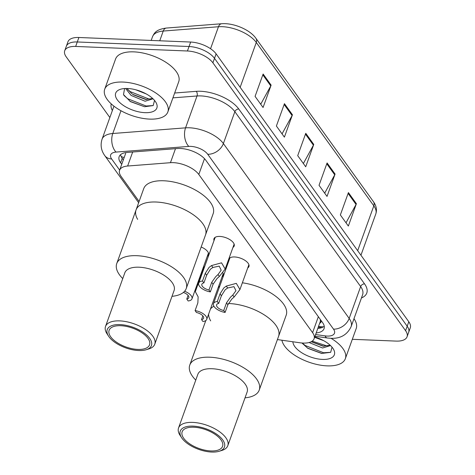 <?xml version="1.0" encoding="UTF-8"?>
<svg xmlns="http://www.w3.org/2000/svg" width="475" height="475" viewBox="0 0 475 475"><rect width="100%" height="100%" fill="white"/><g stroke="black" fill="none" stroke-linecap="round" stroke-linejoin="round"><path stroke-width="0.71" d="M203.098 270.026A10.735 4.993 19.8 0 1 203.057 268.161A10.735 4.993 19.8 0 1 204.672 266.54M214.017 240.582A10.735 4.993 19.8 0 1 213.97 238.717A10.735 4.993 19.8 0 1 219.812 236.431A10.735 4.993 19.8 0 1 230.304 239.911A10.735 4.993 19.8 0 1 234.181 245.997A10.735 4.993 19.8 0 1 232.958 247.404M228.778 261.108A10.735 4.993 19.8 0 1 228.736 259.243A10.735 4.993 19.8 0 1 234.573 256.957A10.735 4.993 19.8 0 1 245.07 260.437A10.735 4.993 19.8 0 1 248.942 266.522A10.735 4.993 19.8 0 1 247.724 267.93M277.406 339.583L299.974 342.778A20.134 9.357 -160.2 0 0 303.133 343.069A20.134 9.357 -160.2 0 0 314.082 338.776A20.134 9.357 -160.2 0 0 312.598 332.666L198.811 174.473A20.134 9.357 -160.2 0 0 170.442 162.693L127.633 166.024A20.134 9.357 -160.2 0 0 119.593 170.276A20.134 9.357 -160.2 0 0 121.072 176.385L139.11 201.453M319.687 323.202A6.709 3.117 -160.2 0 0 320.483 320.031L320.346 319.835A20.134 9.357 19.8 0 1 320.114 322.003L314.082 338.776M197.701 282.916L198.206 283.617M222.917 272.887A10.735 4.993 19.8 0 1 223.262 275.435A10.735 4.993 19.8 0 1 222.039 276.842M201.168 247A10.735 4.993 19.8 0 1 208.495 254.909A10.735 4.993 19.8 0 1 207.278 256.316M316.19 332.922A20.134 9.357 -160.2 0 0 324.051 328.682A20.134 9.357 -160.2 0 0 322.572 322.572L205.847 160.301A20.134 9.357 -160.2 0 0 177.478 148.521L127.175 152.433A20.134 9.357 -160.2 0 0 119.136 156.685A20.134 9.357 -160.2 0 0 120.614 162.794L121.731 164.338M324.235 326.224A20.134 9.357 19.8 0 1 317.799 328.445M109.856 117.533L66.203 56.846A20.134 9.357 19.8 0 1 64.725 50.736A20.134 9.357 19.8 0 1 75.668 46.443L187.435 50.991A20.134 9.357 19.8 0 1 212.895 62.819L405.579 330.689A20.134 9.357 19.8 0 1 407.057 336.799A20.134 9.357 19.8 0 1 396.108 341.098L352.319 339.31M64.725 50.736L67.943 41.794A20.134 9.357 19.8 0 1 78.892 37.495L190.659 42.043A20.134 9.357 19.8 0 1 216.113 53.871L408.797 321.747L407.188 326.218A20.134 9.357 19.8 0 1 408.666 332.328A20.134 9.357 19.8 0 0 407.188 326.218L214.504 58.342L407.188 326.218L405.579 330.689M190.659 42.043L189.044 46.52A20.134 9.357 19.8 0 1 214.504 58.342A20.134 9.357 19.8 0 0 189.044 46.52L77.282 41.972L189.044 46.52L187.435 50.991M66.334 46.265A20.134 9.357 19.8 0 1 77.282 41.972A20.134 9.357 19.8 0 0 66.334 46.265M123.34 159.867L122.229 158.317A20.134 9.357 19.8 0 1 120.561 154.672M263.126 74.023L255.075 96.383L263.067 107.498L271.118 85.138L263.126 74.023M260.728 104.245L270.768 85.91A5.367 3.937 -35.7 0 0 271.118 85.138M284.442 103.663L276.391 126.023L284.388 137.138L292.44 114.778L284.442 103.663M282.049 133.885L292.089 115.55A5.367 3.937 -35.7 0 0 292.44 114.778M348.407 192.583L340.355 214.943L348.347 226.058L356.398 203.698L348.407 192.583M346.008 222.805L356.048 204.47A5.367 3.937 -35.7 0 0 356.398 203.698M327.085 162.943L319.034 185.303L327.026 196.418L335.077 174.058L327.085 162.943M324.686 193.165L334.727 174.83A5.367 3.937 -35.7 0 0 335.077 174.058M305.763 133.303L297.712 155.663L305.71 166.778L313.761 144.418L305.763 133.303M303.365 163.525L313.411 145.19A5.367 3.937 -35.7 0 0 313.761 144.418M408.797 321.747A20.134 9.357 19.8 0 1 410.275 327.857L407.057 336.799M331.045 338.313A33.553 15.598 19.8 0 1 345.337 358.702A33.553 15.598 19.8 0 1 327.091 365.863A33.553 15.598 19.8 0 1 281.918 340.225M353.988 318.683A33.553 15.598 19.8 0 1 356.208 328.51L345.337 358.702M311.202 341.739L323.142 346.216L330.178 345.254M309.088 342.528L322.567 347.997L330.505 345.562M314.61 337.298L323.671 340.67M301.934 342.997L307.883 348.353L321.617 353.442L330.671 352.331L332.031 347.183M314.735 336.953A21.88 10.171 19.8 0 1 333.1 348.62A21.88 10.171 19.8 0 1 322.454 359.415A21.88 10.171 19.8 0 1 292.897 341.774M311.267 341.709L324.057 346.311M307.402 348.044L322.068 353.495M312.194 341.151L326.159 345.663L329.205 345.8M302.231 343.021L305.241 345.515L323.6 352.765L330.689 352.313M229.164 303.537A36.913 17.159 19.8 0 1 265.234 315.513A36.913 17.159 19.8 0 1 278.546 336.419A36.913 17.159 -160.2 0 0 275.838 325.221A36.913 17.159 -160.2 0 0 228.404 303.513A36.913 17.159 19.8 0 1 229.164 303.537M242.369 282.797A36.913 17.159 19.8 0 1 286.199 315.174L259.225 390.088A36.913 17.159 19.8 0 1 245.023 397.836M210.674 320.886A36.913 17.159 19.8 0 1 208.608 314.153M210.467 308.993A36.913 17.159 19.8 0 1 213.898 306.221A36.913 17.159 -160.2 0 0 210.467 308.993M218.114 287.749A36.913 17.159 19.8 0 1 219.771 286.14M195.771 380.107A36.913 17.159 19.8 0 1 192.482 376.283A36.913 17.159 19.8 0 1 189.768 365.085A36.913 17.159 19.8 0 1 219.872 358.488A36.913 17.159 19.8 0 1 256.512 378.89A36.913 17.159 19.8 0 1 259.225 390.088M181.604 437.707L180.037 435.314A26.172 12.166 19.8 0 1 178.535 427.981L197.855 374.312A26.172 12.166 19.8 0 1 219.207 369.633A26.172 12.166 19.8 0 1 245.189 384.103A26.172 12.166 19.8 0 1 247.113 392.041L227.786 445.716A26.172 12.166 19.8 0 1 221.956 450.407L219.224 451.25A23.489 10.919 19.8 0 1 181.984 438.253A23.489 10.919 19.8 0 1 181.604 437.707A23.489 10.919 19.8 0 1 193.462 426.14A23.489 10.919 19.8 0 1 222.727 439.915A23.489 10.919 19.8 0 1 219.224 451.25M178.535 427.981A26.172 12.166 19.8 0 1 199.88 423.302A26.172 12.166 19.8 0 1 225.862 437.772A26.172 12.166 19.8 0 1 227.786 445.716M220.982 439.844A21.476 9.981 19.8 0 1 222.561 446.358A21.476 9.981 19.8 0 1 205.046 450.199A21.476 9.981 19.8 0 1 183.73 438.324A21.476 9.981 19.8 0 1 182.151 431.811A21.476 9.981 19.8 0 1 199.666 427.969A21.476 9.981 19.8 0 1 220.982 439.844M122.948 82.056A33.553 15.598 19.8 0 1 155.741 92.946A33.553 15.598 19.8 0 1 167.847 111.946A33.553 15.598 19.8 0 1 149.601 119.106A33.553 15.598 19.8 0 1 116.808 108.217A33.553 15.598 19.8 0 1 104.702 89.217A33.553 15.598 19.8 0 1 122.948 82.056M104.702 89.217L115.573 59.025A33.553 15.598 19.8 0 1 133.819 51.864A33.553 15.598 19.8 0 1 166.606 62.753A33.553 15.598 19.8 0 1 178.713 81.759L167.847 111.946M127.003 88.481L131.735 93.634L133.517 94.863L145.647 99.459L152.689 98.497M125.632 88.487L131.094 95.41L145.077 101.24L153.015 98.806M135.862 89.811L146.175 93.913M124.593 88.54L123.5 94.602L130.393 101.603L144.548 106.738L153.176 105.575L154.535 100.433M144.964 112.664A21.88 10.171 19.8 0 1 119.54 102.362A21.88 10.171 19.8 0 1 120.561 89.247A21.88 10.171 19.8 0 1 127.585 88.498A21.88 10.171 19.8 0 1 155.604 101.864A21.88 10.171 19.8 0 1 144.964 112.664M132.78 94.377L146.567 99.554M129.907 101.288L144.578 106.744M127.591 89.442L130.304 91.657L148.669 98.907L151.709 99.049M123.939 95.457L127.745 98.758L146.11 106.008L153.199 105.563M156.138 202.023A36.913 17.159 19.8 0 1 192.209 213.999A36.913 17.159 19.8 0 1 205.527 234.899A36.913 17.159 -160.2 0 0 202.813 223.701A36.913 17.159 -160.2 0 0 166.173 203.3A36.913 17.159 -160.2 0 0 136.07 209.897A36.913 17.159 19.8 0 1 156.138 202.023M137.649 219.367A36.913 17.159 19.8 0 1 136.07 209.897L143.717 188.652A36.913 17.159 19.8 0 1 163.786 180.773A36.913 17.159 19.8 0 1 199.856 192.755A36.913 17.159 19.8 0 1 213.174 213.655L186.206 288.574A36.913 17.159 19.8 0 1 172.003 296.317M122.752 278.587A36.913 17.159 19.8 0 1 119.457 274.764A36.913 17.159 19.8 0 1 116.743 263.566A36.913 17.159 19.8 0 1 146.846 256.969A36.913 17.159 19.8 0 1 183.493 277.37A36.913 17.159 19.8 0 1 186.206 288.574M108.585 336.187L107.018 333.794A26.172 12.166 19.8 0 1 105.515 326.468L124.836 272.793A26.172 12.166 19.8 0 1 146.181 268.114A26.172 12.166 19.8 0 1 172.164 282.583A26.172 12.166 19.8 0 1 174.088 290.528L154.767 344.197A26.172 12.166 19.8 0 1 148.936 348.887L146.199 349.731A23.489 10.919 19.8 0 1 108.959 336.739A23.489 10.919 19.8 0 1 108.585 336.187A23.489 10.919 19.8 0 1 120.442 324.621A23.489 10.919 19.8 0 1 149.708 338.396A23.489 10.919 19.8 0 1 146.199 349.731M105.515 326.468A26.172 12.166 19.8 0 1 126.861 321.789A26.172 12.166 19.8 0 1 152.843 336.253A26.172 12.166 19.8 0 1 154.767 344.197M147.963 338.325A21.476 9.981 19.8 0 1 149.542 344.844A21.476 9.981 19.8 0 1 132.026 348.68A21.476 9.981 19.8 0 1 110.705 336.811A21.476 9.981 19.8 0 1 109.125 330.291A21.476 9.981 19.8 0 1 126.641 326.456A21.476 9.981 19.8 0 1 147.963 338.325M223.737 310.513L226.498 302.842L230.488 297.196L232.762 295.094L235.95 290.718L233.967 286.657L227.656 287.993L225.156 289.786L221.409 295.777L218.648 303.442A6.709 3.117 -160.2 0 0 216.624 304.778A6.709 3.117 -160.2 0 0 223.737 310.513L225.108 312.425L227.869 304.754L231.818 299.048L234.133 297L239.94 289.536L248.9 264.658M225.108 312.425A10.064 4.679 -160.2 0 1 213.465 303.638A10.064 4.679 -160.2 0 1 217.277 301.53L220.038 293.865L223.82 287.933L226.284 286.087L236.307 283.355L239.94 289.536M217.277 301.53L218.648 303.442M208.97 289.988L211.731 282.316L215.721 276.67L218.001 274.568L221.19 270.192L219.207 266.137L212.889 267.467L210.389 269.26L206.649 275.251L203.888 282.916A6.709 3.117 -160.2 0 0 201.857 284.252A6.709 3.117 -160.2 0 0 208.97 289.988L210.342 291.899L213.103 284.228L217.051 278.522L219.367 276.474L225.18 269.01L234.133 244.132M210.342 291.899A10.064 4.679 -160.2 0 1 198.704 283.112A10.064 4.679 -160.2 0 1 202.51 281.01L205.271 273.339L209.059 267.407L211.523 265.561L221.54 262.829L225.18 269.01M202.51 281.01L203.888 282.916M204.274 266.754L195.32 291.638L198.14 296.851L197.849 302.925L195.088 310.591A10.064 4.679 -160.2 0 1 206.726 319.378L223.22 273.576M202.861 315.923L201.542 319.574L202.92 321.486A10.064 4.679 -160.2 0 0 206.726 319.378M201.542 319.574A6.709 3.117 -160.2 0 0 203.573 318.238A6.709 3.117 -160.2 0 0 196.46 312.503L195.088 310.591M188.094 295.397L186.782 299.048L188.153 300.96A10.064 4.679 -160.2 0 0 191.965 298.852A10.064 4.679 -160.2 0 0 184.621 291.24M186.782 299.048A6.709 3.117 -160.2 0 0 188.807 297.712A6.709 3.117 -160.2 0 0 183.374 292.446M121.137 156.477A20.134 14.761 -35.7 0 0 124.201 157.486M318.582 326.266A20.134 7.279 98.1 0 0 319.497 326.568L318.523 326.426M318.345 316.7L312.598 332.666M132.679 152.006L127.633 166.024M175.489 148.675L170.442 162.693M204.499 158.674L198.811 174.473M315.608 334.537L325.09 335.878A13.425 6.24 -160.2 0 0 327.192 336.074A13.425 6.24 -160.2 0 0 333.503 329.133L207.717 154.256A13.425 6.24 -160.2 0 0 190.742 146.377A13.425 6.24 -160.2 0 0 188.801 146.407L116.025 152.071A13.425 6.24 -160.2 0 0 111.655 158.977L119.658 170.098M114.048 106.246A26.843 12.481 -160.2 0 0 113.537 107.308L102.066 139.175A26.843 12.481 19.8 0 1 112.783 133.505L185.559 127.846A26.843 12.481 19.8 0 1 189.436 127.781A26.843 12.481 19.8 0 1 223.387 143.551L349.173 318.428A26.843 12.481 19.8 0 1 351.15 326.574L362.621 294.708A26.843 12.481 -160.2 0 0 360.65 286.562L234.858 111.684A26.843 12.481 -160.2 0 0 200.913 95.914A26.843 12.481 -160.2 0 0 197.03 95.98L172.924 97.856M174.663 93.017L196.217 91.337A30.198 14.036 19.8 0 1 238.771 109.007L364.562 283.884A3.355 2.458 -35.7 0 0 360.65 286.562L349.173 318.428A13.425 9.838 144.3 0 1 333.503 329.133M196.217 91.337A3.355 2.066 -94.4 0 1 197.03 95.98L185.559 127.846A13.425 8.271 85.6 0 0 188.801 146.407M364.562 283.884A30.198 14.036 19.8 0 1 361.445 297.962M112.367 110.562A30.198 14.036 19.8 0 1 111.227 103.888M212.895 62.819L216.113 53.871M75.668 46.443L78.892 37.495M207.717 154.256A13.425 9.838 144.3 0 0 223.387 143.551L234.858 111.684A3.355 2.458 -35.7 0 1 238.771 109.007M116.025 152.071A13.425 8.271 85.6 0 1 112.783 133.505L120.977 110.746M111.655 158.977A13.425 9.838 144.3 0 1 104.785 155.634L138.653 202.718M325.09 335.878A13.425 4.851 98.1 0 0 327.239 337.986L314.99 336.253M321.581 327.685L318.244 327.21M122.229 158.317L120.614 162.794M166.357 28.049L221.582 23.75A6.709 4.133 85.6 0 0 218.464 26.748L163.24 31.047A26.843 12.481 -160.2 0 0 152.523 36.718C154.375 32.805 156.21 29.438 166.357 28.049A6.709 4.133 85.6 0 0 163.24 31.047L159.737 40.785M221.582 23.75C233.314 22.723 249.808 29.515 255.918 38.303A6.709 4.922 144.3 0 1 256.292 42.459A26.843 12.481 -160.2 0 0 218.464 26.748L210.556 48.729M357.681 250.681L373.819 205.847A6.709 4.922 -35.7 0 0 373.445 201.691C376.366 205.794 377.144 209.897 375.79 213.993A26.843 12.481 -160.2 0 0 373.819 205.847L256.292 42.459L240.154 87.287M305.461 134.14L313.411 145.19M326.782 163.78L334.727 174.83M348.104 193.42L356.048 204.47M284.139 104.5L292.089 115.55M262.823 74.86L270.768 85.91M226.284 286.087L227.656 287.993M232.762 295.094L234.133 297M226.498 302.842L227.869 304.754M220.038 293.865L221.409 295.777M211.523 265.561L212.889 267.467M218.001 274.568L219.367 276.474M211.731 282.316L213.103 284.228M205.271 273.339L206.649 275.251M319.497 326.568L323.344 326.865M125.679 153.372L119.593 170.276M327.239 337.986L330.671 338.301C340.391 338.782 347.213 334.869 351.15 326.574M102.066 139.175C100.219 145.041 101.127 150.528 104.785 155.634M197.25 284.175L197.748 284.875M255.918 38.303L373.445 201.691M152.523 36.718L151.181 40.44M375.79 213.993L360.947 255.223M205.8 320.554L189.768 365.085M136.07 209.897L116.743 263.566M213.465 303.638L229.953 257.836M198.704 283.112L215.193 237.31M191.965 298.852L208.454 253.05"/></g></svg>
